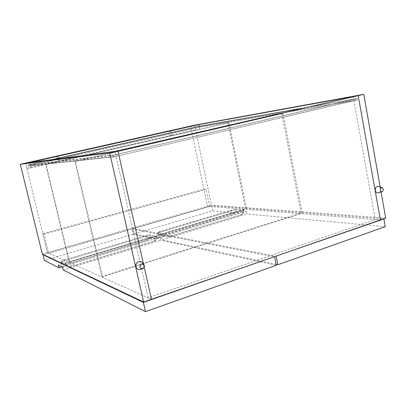 <?xml version="1.0" encoding="UTF-8"?>
<svg xmlns="http://www.w3.org/2000/svg" width="406" height="406" viewBox="0 0 406 406"><rect width="100%" height="100%" fill="white"/><g stroke="black" fill="none" stroke-linecap="round" stroke-linejoin="round"><path stroke-width="0.3" stroke-dasharray="2.03 1.52" d="M61.265 261.657L61.139 261.545C61.169 261.104 62.214 260.566 64.27 259.926L145.419 235.739C147.698 235.11 149.423 234.856 150.59 234.978L150.418 237.449L62.625 263.829L61.265 261.657L150.59 234.978L61.265 261.657L62.625 263.829L64.524 264.671L66.376 264.539L147.825 239.961L150.418 237.449L150.59 234.978L156.894 236.358C156.939 236.718 156.137 237.155 154.488 237.662L70.867 262.88C68.249 263.611 66.452 263.854 65.483 263.616L61.265 261.657M65.483 263.616L66.868 265.839L62.625 263.829L150.418 237.449L156.391 238.733L153.757 241.301L70.7 266.559L68.807 266.701L66.868 265.839L62.56 267.143M62.625 263.829L58.403 265.098M62.123 266.925L154.686 238.926L133.163 234.257L131.95 228.903L274.136 256.77M156.574 236.206L156.391 238.733L160.157 237.596L154.113 236.338L154.686 238.926M154.113 236.338L150.418 237.449M160.157 237.596L160.74 240.235L63.24 269.96M131.95 228.903L43.381 254.598M276.283 265.291L160.74 240.235M133.163 234.257L44.361 260.388M42.346 254.11L47.436 252.633L42.808 233.704L44.015 234.115L48.674 253.192L47.436 252.633L207.496 206.289L203.908 189.308L206.096 189.363L209.699 206.461L207.496 206.289L380.376 219.925L375.235 219.519L353.905 100.592L355.463 100.323L355.225 98.968L353.662 99.242L353.179 96.547M353.662 99.242L115.71 154.63L355.225 98.968L355.463 100.323L116.999 156.143L353.905 100.592M302.247 108.275L357.3 98.485L357.544 99.835L355.463 100.323L198.6 127.413L30.455 165.562L30.135 165.592L29.892 164.592L199.036 126.408L198.412 126.52L198.6 127.413L28.121 166.049L113.944 156.858L113.578 155.234L357.3 98.485L357.544 99.835L113.944 156.858L113.578 155.234L116.634 154.524L116.999 156.143L113.944 156.858L28.121 166.049L27.877 165.049L199.985 126.164L200.173 127.058L28.121 166.049L27.877 165.049L51.983 159.634M30.455 165.562L31.029 167.901L26.826 168.287L25.558 163.09L47.436 252.633L151.484 299.308L148.17 297.821L375.235 219.519M148.17 297.821L116.075 156.244M143.567 264.286L144.262 267.376L143.567 264.286M115.71 154.63L114.979 151.402M228.908 122.688L246.478 208.897L245.62 208.831L228.076 122.83L228.908 122.688L46.096 164.43L69.578 262.088L246.478 208.897M69.578 262.088L69.081 261.87L245.62 208.831M69.081 261.87L45.655 164.476L228.076 122.83M45.655 164.476L46.096 164.43M282.936 113.436L302.221 213.221L301.074 213.13L281.825 113.624L282.936 113.436L75.46 161.339L102.556 276.796L302.221 213.221M102.556 276.796L101.865 276.486L301.074 213.13M101.865 276.486L74.841 161.405L281.825 113.624M74.841 161.405L75.46 161.339M357.544 99.835L198.6 127.413L198.412 126.52L199.985 126.164L200.173 127.058L357.544 99.835M357.3 98.485L199.985 126.164L357.3 98.485M113.578 155.234L27.877 165.049L113.578 155.234M48.674 253.192L209.699 206.461M44.015 234.115L206.096 189.363M42.808 233.704L203.908 189.308M57.941 161.471L59.555 161.111L57.941 161.471M170.5 135.792L171.921 135.472L170.5 135.792M199.224 127.306L199.661 129.392L191.536 130.742L190.556 126.088L207.496 206.289L211.496 205.131L194.667 125.17M26.826 168.287L191.536 130.742M31.029 167.901L199.661 129.392M29.724 162.542L30.211 164.557M385.7 218.078L211.496 205.131M380.183 186.973L381.072 191.982M235.825 209.521L230.725 210.313L159.786 231.456C158.223 231.938 157.457 232.344 157.492 232.679L158.985 234.876L235.663 211.836L235.825 209.521L157.807 232.821L235.825 209.521L235.663 211.836L233.389 214.14L162.243 235.612L161.299 235.759L158.985 234.876L157.807 232.821L163.917 233.993C165.166 234.115 166.942 233.856 169.256 233.211L242.006 211.277C243.27 210.887 243.864 210.562 243.783 210.288L235.825 209.521M243.23 210.13L243.067 212.49L235.663 211.836L158.985 234.876L165.115 236.094L167.475 236.992L168.429 236.84L240.758 214.845L243.067 212.49L246.361 211.496L238.906 210.861L239.408 213.297L155.889 238.561L134.285 233.927L133.072 228.578L275.73 256.216M163.917 233.993L165.115 236.094L161.38 237.226L155.315 235.977L158.985 234.876M155.315 235.977L155.889 238.561M235.663 211.836L238.906 210.861M246.361 211.496L246.868 213.977L161.964 239.865L161.38 237.226M134.285 233.927L212.703 210.846L211.638 205.786L383.355 218.895M385.269 226.665L246.868 213.977M212.703 210.846L239.408 213.297M133.072 228.578L211.638 205.786M276.095 264.347L161.964 239.865M141.684 268.899L142.968 267.341L143.328 264.407L143.039 263.565M379.037 192.601C380.128 191.652 380.559 190.399 380.341 188.836L378.428 186.349M116.634 154.524L29.892 164.592L30.135 165.592L116.999 156.143L116.634 154.524M66.376 264.539C65.635 263.956 64.935 262.418 64.27 259.926M147.825 239.961C146.845 239.499 146.043 238.089 145.419 235.739M70.7 266.559L70.796 266.59C71.354 266.448 71.38 265.209 70.867 262.88M153.757 241.301L153.894 241.321C154.711 241.098 154.909 239.88 154.488 237.662M233.389 214.14C232.186 213.795 231.298 212.516 230.725 210.313M162.243 235.612C161.218 235.17 160.4 233.785 159.786 231.456M240.758 214.845L240.936 214.85C241.981 214.556 242.336 213.363 242.006 211.277M168.429 236.84L168.576 236.855C169.434 236.617 169.662 235.404 169.256 233.211M64.524 264.671C62.768 264.291 61.641 263.25 61.139 261.545L61.139 261.545M156.894 236.358C157.208 238.804 156.214 240.459 153.894 241.321L70.796 266.59L68.807 266.701M56.683 156.295L57.916 161.471M58.322 155.934L59.555 161.111M169.398 131.001L170.434 135.797M170.885 130.681L171.921 135.472M161.299 235.759C159.325 235.602 158.056 234.577 157.492 232.679M167.475 236.992L240.936 214.85C243.092 214.079 244.042 212.561 243.783 210.288M144.247 265.219L143.734 264.524M144.201 267.508L142.968 267.341M382.64 191.505L381.818 191.754"/><path stroke-width="0.61" d="M59.073 267.848L44.361 260.388L42.97 254.719L143.369 302.394L145.48 311.651L63.24 269.96L62.56 267.143L58.403 265.098L59.073 267.848L62.123 266.925M274.136 256.77L143.369 302.394M43.381 254.598L42.97 254.719M274.598 256.861L276.283 265.291L145.48 311.651M109.701 152.92L143.663 302.018L42.346 254.11L20.3 164.268L109.701 152.92L117.953 151.017L114.979 151.402L358.209 95.633L380.376 219.925L385.7 218.078L381.072 191.982M143.663 302.018L151.484 299.308L144.262 267.376L151.484 299.308L380.376 219.925L358.209 95.633L363.766 94.349L380.183 186.973M20.3 164.268L25.558 163.09L117.953 151.017L143.567 264.286L117.953 151.017L358.209 95.633L190.556 126.088L198.661 124.617L199.036 126.408L302.247 108.275M56.708 156.29L58.322 155.934L56.708 156.29M169.464 130.991L170.885 130.681L169.464 130.991M198.661 124.617L29.724 162.542L25.558 163.09L194.667 125.17L363.766 94.349M51.983 159.634L199.036 126.408M383.355 218.895L383.893 218.935L385.269 226.665L277.871 264.727L276.095 264.347M275.73 256.216L383.893 218.935M276.192 256.308L277.871 264.727M143.734 264.524L143.039 263.565C141.141 259.292 134.756 262.403 135.903 266.778C137.111 269.63 139.04 270.335 141.684 268.899M144.419 265.727L144.247 265.219C141.882 263.25 140.446 263.9 139.928 267.168C141.1 269.351 142.526 269.462 144.201 267.508L144.419 265.727M382.274 187.719C380.985 187.643 380.356 188.47 380.392 190.201C380.833 191.591 381.584 192.028 382.64 191.505L383.426 189.226L382.274 187.719L378.428 186.349C376.286 186.217 375.245 187.582 375.296 190.444C376.037 192.754 377.286 193.469 379.037 192.601L381.818 191.754"/></g></svg>

